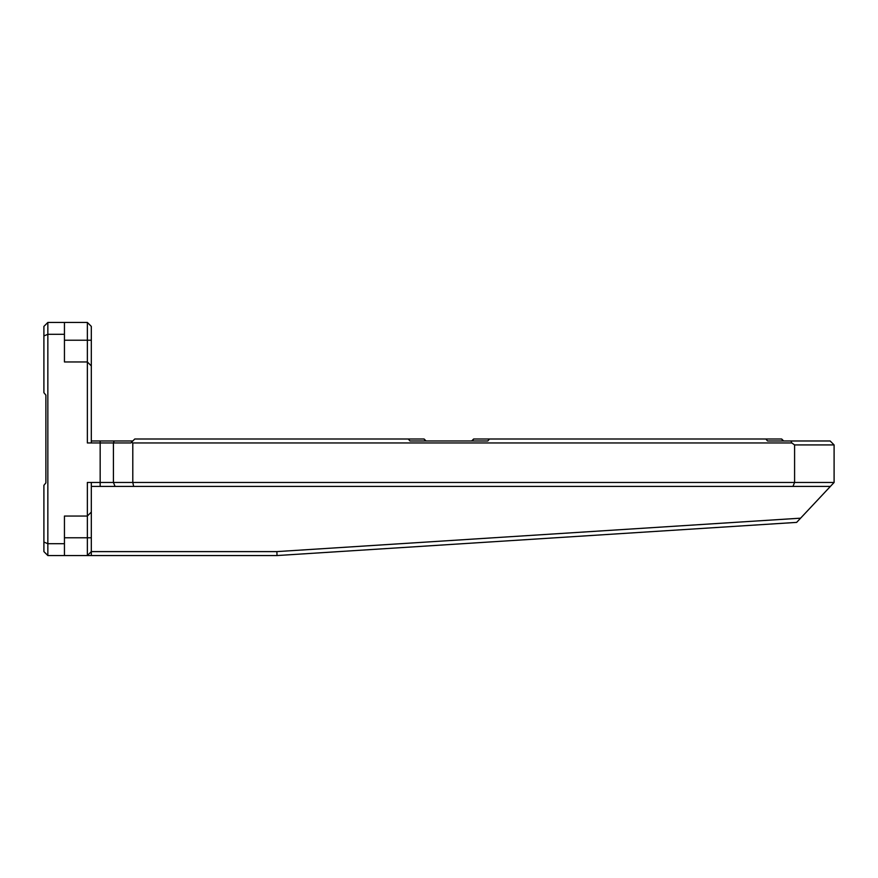 <?xml version="1.0" encoding="UTF-8"?>
<svg xmlns="http://www.w3.org/2000/svg" width="878" height="878" viewBox="0 0 878 878"><rect width="100%" height="100%" fill="white"/><g stroke="black" fill="none" stroke-linecap="round" stroke-linejoin="round"><path stroke-width="1.32" d="M91.312 555.554L87.361 555.554L91.312 551.603L91.312 555.554L277.009 555.554L796.642 522.388L800.593 518.174L276.888 551.603L91.312 551.603L91.312 512.093L87.361 516.044L87.361 555.554L64.445 555.554L64.445 543.701L47.851 543.701L47.851 334.298L64.445 334.298L64.445 322.445L47.851 322.445L43.9 326.396L43.9 392.675L45.875 395.122L45.875 482.878L43.9 485.325L43.9 542.066L47.851 543.701L47.851 555.554L64.445 555.554M132.797 442.951L791.791 442.951L790.979 440.975L767.526 440.975L765.868 439L489.452 439L487.795 440.975L409.96 440.975L408.303 439L134.773 439L131.448 442.325L132.797 442.951L132.797 482.461L91.312 482.461L91.312 486.412L830.39 486.412L800.593 518.174M132.797 440.975L91.312 440.975L91.312 442.951L130.822 442.951L131.448 442.325M426.093 440.975L424.118 439L408.303 439M489.452 439L473.637 439L471.662 440.975M781.683 439L783.659 440.975L781.683 439L765.868 439M791.791 442.951L794.59 444.926L834.1 444.926L830.149 440.975L790.979 440.975M305.116 486.412L300.265 486.412M502.666 486.412L497.815 486.412M275.483 486.412L270.633 486.412M176.708 486.412L171.858 486.412M769.358 486.412L764.508 486.412M670.583 486.412L665.733 486.412M571.808 486.412L566.958 486.412M374.258 486.412L369.408 486.412M830.39 486.412L834.1 482.461L834.1 444.926M794.59 444.926L794.59 482.461L132.797 482.461L133.665 486.412M834.1 482.461L794.59 482.461L792.955 486.412M276.888 551.603L277.009 555.554M91.312 486.412L91.312 512.093M91.312 442.951L87.361 442.951L87.361 361.955L91.312 365.906L91.312 326.396L87.361 322.445L87.361 361.955L64.445 361.955L64.445 334.298M91.312 365.906L91.312 440.975M64.445 543.701L64.445 516.044L87.361 516.044L87.361 482.461L91.312 482.461M47.851 322.445L47.851 334.298L43.9 335.934M43.9 542.066L43.9 551.603L47.851 555.554M43.9 332.883L43.9 329.459M45.875 482.878L45.875 468.632M64.445 322.445L87.361 322.445M43.9 548.541L43.9 545.117M423.909 439L425.852 440.975M471.903 440.975L473.846 439M781.475 439L783.417 440.975M114.25 440.975L113.416 442.951L113.416 482.461L115.073 486.412M100.169 440.975L100.169 486.412M64.445 537.775L91.312 537.775M64.445 340.225L91.312 340.225"/></g></svg>
